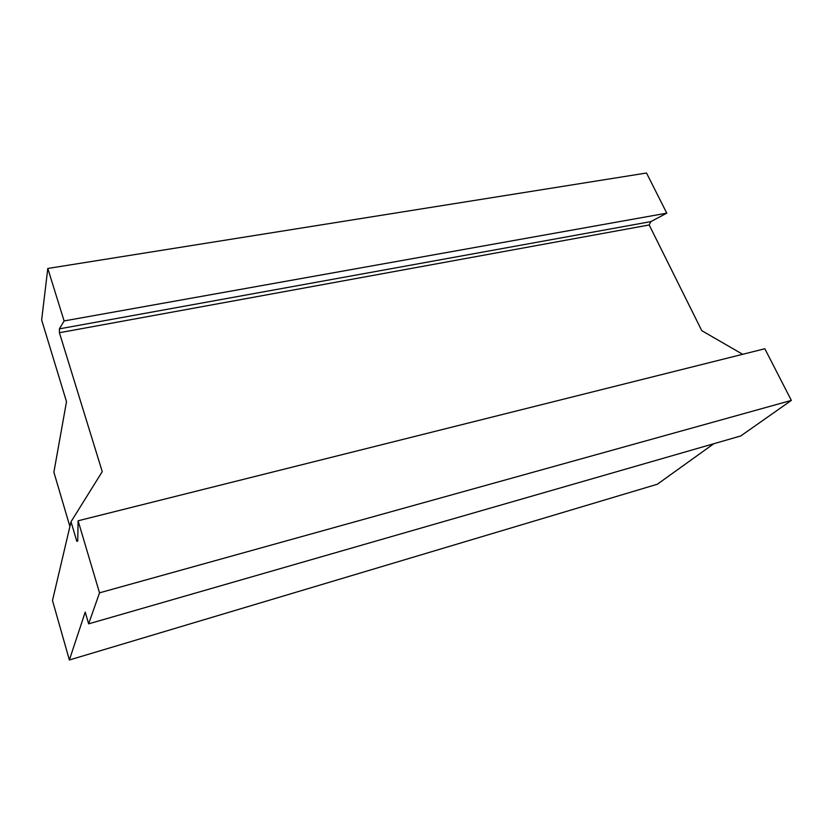 <?xml version="1.0" encoding="UTF-8"?>
<svg xmlns="http://www.w3.org/2000/svg" width="833" height="833" viewBox="0 0 833 833"><rect width="100%" height="100%" fill="white"/><g stroke="black" fill="none" stroke-linecap="round" stroke-linejoin="round"><path stroke-width="1.25" d="M59.403 328.848L650.865 221.609L666.775 213.154L64.11 320.934L59.403 328.848L59.414 332.721L102.251 471.634L71.024 521.729L52.489 600.52L69.378 659.986L657.341 484.233L713.766 443.739M69.378 659.986L85.216 612.109L88.642 623.844L740.745 435.961L791.35 400.402L764.829 348.746L78.094 520.792L77.74 540.95L76.823 541.367L71.024 521.729M88.642 623.844L99.523 592.836L791.35 400.402M99.523 592.836L78.094 520.792M59.414 332.721L649.188 224.972L650.865 221.609M742.682 354.296L701.782 330.67L649.188 224.972M64.11 320.934L47.793 268.465L646.512 173.014L666.775 213.154M69.899 526.518L53.885 472.207L66.505 401.662L41.65 319.976L47.793 268.465"/></g></svg>
